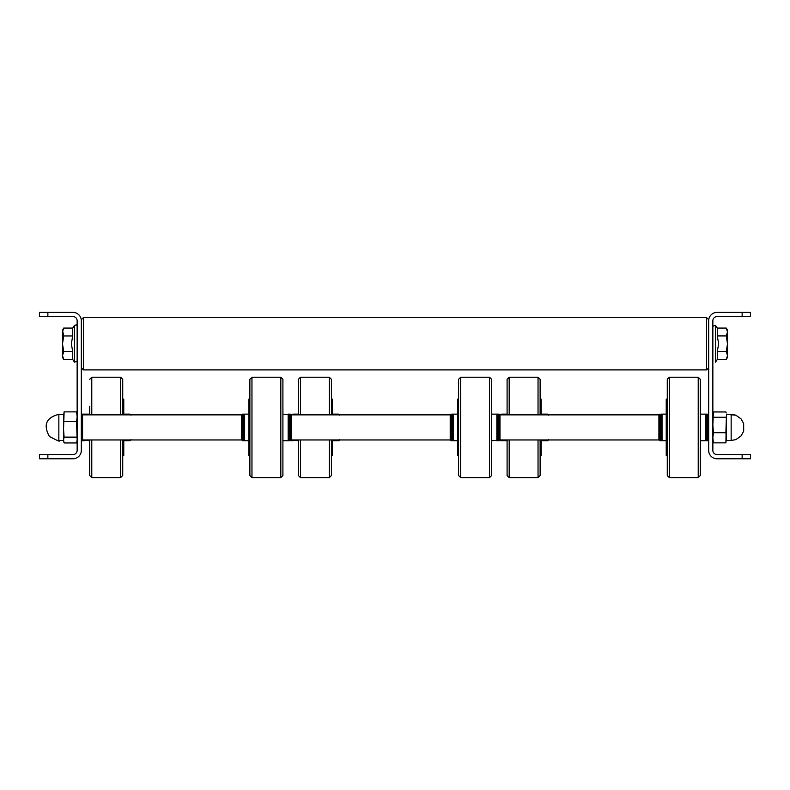 <?xml version="1.0" encoding="UTF-8"?>
<svg xmlns="http://www.w3.org/2000/svg" width="790" height="790" viewBox="0 0 790 790"><rect width="100%" height="100%" fill="white"/><g stroke="black" fill="none" stroke-linecap="round" stroke-linejoin="round"><path stroke-width="1.19" d="M742.136 454.596L717.043 454.596A4.187 4.187 0 0 1 712.856 450.419L712.856 320.76A4.187 4.187 0 0 1 717.043 316.583L742.136 316.583L742.136 312.396L717.043 312.396A8.364 8.364 0 0 0 708.679 320.76L708.679 450.419A8.364 8.364 0 0 0 717.043 458.783L742.136 458.783L742.136 454.596L750.5 454.596L750.5 458.783L742.136 458.783M742.136 312.396L750.5 312.396L750.5 316.583L742.136 316.583M47.864 316.583L72.957 316.583A4.187 4.187 0 0 1 77.144 320.76L77.144 450.419A4.187 4.187 0 0 1 72.957 454.596L47.864 454.596L47.864 458.783L72.957 458.783A8.364 8.364 0 0 0 81.321 450.419L81.321 320.76A8.364 8.364 0 0 0 72.957 312.396L47.864 312.396L47.864 316.583L39.5 316.583L39.5 312.396L47.864 312.396M47.864 458.783L39.5 458.783L39.5 454.596L47.864 454.596M726.287 328.067L717.29 328.067L717.29 335.918L718.653 343.769L717.29 351.609L717.29 359.46L715.552 362.126L715.552 325.401L715.552 362.126L715.552 325.401L715.552 343.769L715.552 325.401L712.856 326.201L715.552 325.401L712.856 326.201L715.552 325.401L715.552 362.126L717.29 359.46L726.287 359.46L727.501 355.54L727.501 331.998L726.287 328.067L717.29 328.067L717.29 335.918L718.653 343.769L717.29 351.609L717.29 359.46L726.287 359.46L727.501 355.54L726.287 351.609L717.29 351.609L726.287 351.609L727.501 343.769L727.501 330.171L726.287 328.067L727.501 331.998L727.501 330.171L726.287 328.067M726.287 335.918L717.29 335.918L726.287 335.918L727.501 331.998L726.287 335.918L727.501 343.769L726.287 351.609L727.501 355.54L727.501 343.769L726.287 335.918M727.501 357.357L727.501 343.769L727.501 357.357L726.287 359.46L727.501 357.357M63.713 328.067L72.71 328.067L74.448 325.401L74.448 362.126L77.144 361.336L74.448 362.126L77.144 361.336L74.448 362.126L74.448 325.401L76.324 324.887L77.144 326.201L76.324 324.887L74.448 325.401L76.324 324.887L77.144 326.201L76.324 324.887L74.448 325.401L74.448 343.729L74.448 325.401L72.71 328.067L72.71 335.947L71.347 343.798L72.71 351.649L72.7 359.44L72.71 351.649L63.713 351.649L62.499 355.549L62.499 357.357L63.704 359.44L72.71 359.46L63.713 359.46L62.499 355.549L63.713 359.46L62.499 357.357L62.499 343.798L63.713 351.649L62.499 355.549L62.499 343.798L63.713 351.649L72.71 351.649L71.347 343.798L72.71 335.947L72.71 328.067L63.713 328.067L62.499 332.007L62.499 343.798L63.713 335.947L72.71 335.947L63.713 335.947L62.499 343.798L62.499 332.007L63.713 335.947L62.499 330.171L62.499 332.007L63.713 328.067M81.321 320.76L81.321 319.713L83.414 317.629L83.414 369.908L706.586 369.908L706.586 317.629L708.679 319.713L708.679 320.76M661.013 440.692L661.526 440.277L661.013 440.692L661.013 414.138L662.04 414.138L662.04 440.692L659.956 440.692L659.956 414.138L658.909 415.185L659.956 414.138L658.909 415.185L659.956 414.138L658.909 415.185L659.956 414.138L661.526 414.553L661.013 414.138M705.549 440.692L706.062 440.277L705.549 440.692L705.549 414.138L706.576 414.138L706.576 440.692L700.315 440.692M667.274 399.187L666.227 399.187L666.227 455.642L667.274 455.642L667.274 475.511L667.274 436.633M700.315 379.319L698.222 377.225L700.315 379.319L698.222 377.225L700.315 379.319L698.222 377.225L698.222 477.604L700.315 475.511L700.315 379.319L698.222 377.225L669.367 377.225L667.274 379.319L667.274 443.121M700.315 411.778L700.315 413.091M700.315 441.738L700.315 475.294M658.909 436.643L658.909 439.961L499.981 439.961L499.981 414.869L658.909 414.869L658.909 436.643M452.315 415.787L452.315 414.138L453.341 414.138L453.341 440.692L452.315 440.692L452.315 415.787M497.868 440.692L497.868 414.138L498.934 414.138L498.934 440.692L496.851 440.692L496.851 414.138L497.868 414.138L491.617 414.138M458.575 379.536L458.575 475.294L458.575 379.319L460.659 377.225L458.575 379.319M458.575 455.642L457.529 455.642L457.529 399.187L458.575 399.187L458.575 385.49L458.575 475.294M491.617 379.319L489.524 377.225L491.617 379.319L489.524 377.225L491.617 379.319L489.524 377.225L489.524 477.604L491.617 475.511L491.617 379.319L489.524 377.225L460.659 377.225L460.659 477.604L458.575 475.511L458.575 399.187M491.617 403.502L491.617 414.869M491.617 441.738L491.617 454.714M491.617 469.339L491.617 385.49M243.616 440.692L243.616 414.138L244.633 414.138L244.633 440.692L242.55 440.692L242.55 414.138L241.503 415.185L242.55 414.138L241.503 415.185L242.55 414.138L241.503 415.185L242.55 414.138L244.13 414.553M288.153 440.692L288.153 414.138L289.17 414.138L289.17 440.692L282.909 440.692M249.877 468.045L249.877 455.642L248.83 455.642L248.83 399.187L249.877 399.187L249.877 379.536M282.909 475.511L280.825 477.604L282.909 475.511L280.825 477.604L282.909 475.511L280.825 477.604L282.909 475.511L282.909 379.319L280.825 377.225L280.825 477.604L251.961 477.604L249.877 475.511L249.877 379.319L251.961 377.225L249.877 379.319M282.909 475.294L282.909 379.536M282.909 404.243L282.909 413.091M282.909 441.738L282.909 450.586M249.877 451.702L249.877 398.792M241.503 414.869L241.503 439.961L82.575 439.961L82.575 414.869L241.552 414.869M450.211 414.869L450.211 439.961L291.273 439.961L291.273 414.869L450.251 414.869M128.987 439.961L128.987 440.692L127.96 440.692L127.96 439.961M84.451 439.961L84.451 440.692L83.424 440.692L83.424 439.961M82.367 419.046L82.367 414.138L84.451 414.138L84.451 414.869M123.773 414.138L128.987 414.138L128.987 414.869M128.474 414.553L127.96 414.138L127.96 414.869M120.633 439.961L120.633 477.604L122.727 475.511L122.727 439.961L122.727 455.642L123.773 455.642L123.773 439.961M122.727 475.294L122.727 455.642M91.778 414.869L91.778 377.225L120.633 377.225L122.727 379.319L122.727 414.869M89.685 406.267L89.685 414.869M89.685 448.651L89.685 475.511L91.778 477.604L120.633 477.604L122.727 475.511M83.938 414.553L83.424 414.138L83.424 414.869M123.773 414.869L123.773 399.187L122.727 399.187L122.727 379.536L122.727 406.267M122.727 398.792L122.727 414.78M332.472 414.138L337.685 414.138L337.685 414.869M291.066 414.553L293.149 414.138L293.149 414.869M293.149 439.961L293.149 440.692L292.132 440.692L292.132 439.961M337.685 439.961L337.685 440.692L337.172 440.277L336.659 440.692L338.752 440.692L339.789 439.645L339.048 440.652L339.789 439.645L338.752 440.692L338.752 439.961M292.636 414.553L292.132 414.138L292.132 414.869M336.659 439.961L336.659 440.692L337.685 440.692L337.172 440.277M338.752 414.869L338.752 414.138L336.659 414.138L336.659 414.869M331.425 388.69L331.425 399.187L332.472 399.187L332.472 414.869M332.472 439.961L332.472 455.642L331.425 455.642L331.425 475.294M331.425 398.792L331.425 379.536M331.425 466.14L331.425 456.037M300.476 414.869L300.476 377.225L329.341 377.225L331.425 379.319L331.425 414.869M331.425 439.961L331.425 475.511L329.341 477.604L331.425 475.511M298.383 388.512L298.383 414.869M298.383 439.961L298.383 475.511L300.476 477.604L329.341 477.604L329.341 439.961M298.383 413.091L298.383 379.536M298.383 405.329L298.383 400.105M298.383 449.5L298.383 454.714M298.383 475.294L298.383 441.738M546.384 439.961L546.384 440.692L545.87 440.277L545.367 440.692L547.45 440.692L548.497 439.645L547.895 440.593L547.45 439.961M501.848 439.961L501.848 440.692L500.83 440.692L507.091 440.692M499.764 414.553L501.848 414.138L501.848 414.869M541.17 414.138L546.384 414.138L546.384 414.869M500.83 439.961L500.83 440.692L499.764 440.277M547.45 414.869L547.45 414.138L545.367 414.138L545.367 414.869M545.367 439.961L545.367 440.692L546.384 440.692L545.87 440.277M540.123 401.784L540.123 379.536M540.123 475.294L540.123 439.961L540.123 455.642L541.17 455.642L541.17 439.961M509.175 414.869L509.175 377.225L538.039 377.225L540.123 379.319L540.123 399.187L541.17 399.187L541.17 414.869M538.039 414.869L538.039 377.225L540.123 379.319L540.123 414.869M540.123 439.961L540.123 475.511L538.039 477.604L540.123 475.511M507.091 379.319L509.175 377.225L507.091 379.319L509.175 377.225L507.091 379.319L509.175 377.225L507.091 379.319L507.091 414.869L507.091 379.536M507.091 439.961L507.091 475.511L507.091 439.961M507.091 454.714L507.091 441.738M507.091 400.105L507.091 414.404M501.344 414.553L500.83 414.138L500.83 414.869M507.091 471.077L507.091 452.206M540.123 471.077L540.123 455.642M89.685 441.738L89.685 454.714M667.274 475.294L669.367 477.604L669.367 377.225L667.274 379.319M491.617 475.294L491.617 451.327L491.617 475.294M713.419 442.864L712.856 437.798L713.419 432.723L725.892 432.723L726.454 437.798L726.454 414.622L725.892 442.864L726.454 437.798L725.892 442.864L713.419 442.864L712.916 440.988M726.454 414.622L725.892 432.723M713.419 432.723L712.856 425L713.419 411.965L725.892 411.965L726.217 412.963M713.419 417.278L725.892 417.278M63.546 440.04L63.546 416.735L63.546 441.008L64.109 442.943L63.546 440.04L64.109 437.127L63.546 429.365L64.109 411.876L63.546 416.735L64.109 411.876L76.581 411.876L77.144 416.735L76.581 421.593L77.144 440.04L76.581 442.943L64.109 442.943M77.144 441.008L76.581 442.943M64.109 437.127L76.581 437.127M64.109 421.593L76.581 421.593M77.144 413.822L76.581 411.876M63.684 419.046L63.556 417.179M63.546 416.735L64.109 411.876L63.546 416.735M726.356 435.774L725.892 442.864L726.454 437.798M706.576 440.692L707.633 440.692L707.633 414.138L708.679 415.185L706.576 414.138M457.529 440.692L451.248 440.692L451.248 414.138L450.211 415.185L450.952 414.177M289.17 440.692L290.236 440.692L290.236 414.138L291.273 415.185M249.877 475.511L251.961 477.604L249.877 475.511L251.961 477.604L249.877 475.511L251.961 477.604L251.961 377.225L280.825 377.225L282.909 379.319M82.367 435.774L82.367 440.692L83.424 440.692M130.044 439.961L130.044 440.692L131.091 439.645L130.044 440.692L131.091 439.645L130.044 440.692L131.091 439.645L130.044 440.692L128.474 440.277M122.727 379.319L120.633 377.225L122.727 379.319L120.633 377.225L122.727 379.319L120.633 377.225L120.633 414.869M91.778 439.961L91.778 477.604L89.685 475.511M128.987 414.138L130.044 414.138L130.044 414.869M331.425 379.319L329.341 377.225L331.425 379.319L329.341 377.225L331.425 379.319L329.341 377.225L329.341 414.869M300.476 439.961L300.476 477.604L298.383 475.511M538.039 439.961L538.039 477.604L509.175 477.604L507.091 475.511L509.175 477.604L507.091 475.511L509.175 477.604L507.091 475.511L509.175 477.604L509.175 439.961M731.155 414.553L731.155 440.484L726.454 440.484M58.845 440.346L58.845 414.345L63.546 414.345M717.29 328.067L715.552 325.401L717.29 328.067M62.499 330.171L63.704 328.087L62.499 330.171M72.7 359.44L74.448 362.126L72.7 359.44M83.414 317.629L706.586 317.629M81.321 367.814L83.414 369.908M708.679 367.814L706.586 369.908M81.321 419.046L82.575 419.046M81.321 435.774L82.575 435.774M707.633 440.692L708.679 439.645L707.633 440.692M659.956 440.692L658.909 439.645L659.956 440.692M666.227 440.692L662.04 440.692M700.315 475.511L698.222 477.604L700.315 475.511L698.222 477.604L700.315 475.511L698.222 477.604L669.367 477.604L667.274 475.669M705.549 414.138L700.315 414.138M666.227 414.138L662.04 414.138M499.349 414.217L499.981 415.185M452.828 414.553L451.248 414.138M457.529 414.138L453.341 414.138M497.364 440.277L491.617 440.692M491.617 475.511L489.524 477.604L491.617 475.511L489.524 477.604L491.617 475.511L489.524 477.604L460.659 477.604L458.575 475.511M451.248 440.692L450.211 439.645L450.893 440.632M499.349 440.603L499.981 439.645M290.236 440.692L291.273 439.645M242.55 440.692L241.503 439.645L242.55 440.692M248.83 440.692L244.633 440.692M288.656 414.553L282.909 414.138M248.83 414.138L244.633 414.138M290.651 414.217L289.17 414.138M82.367 440.692L81.321 439.645L82.367 440.692M123.773 440.692L127.96 440.692M83.938 440.277L89.685 440.692M84.451 414.138L89.685 414.138M91.778 377.225L89.685 379.319L91.778 377.225M130.044 414.138L131.091 415.185L130.044 414.138M82.367 414.138L81.321 415.185L82.367 414.138M338.752 414.138L339.789 415.185L338.752 414.138M300.476 377.225L298.383 379.319L300.476 377.225M293.149 414.138L298.383 414.138M292.636 440.277L298.383 440.692M332.472 440.692L336.659 440.692M291.066 440.692L292.132 440.692M541.17 440.692L545.367 440.692M501.848 414.138L507.091 414.138M547.45 414.138L548.497 415.185L547.45 414.138M538.039 377.225L540.123 379.319L538.039 377.225M336.659 414.138L337.172 414.553M545.367 414.138L545.87 414.553L545.367 414.138M707.633 414.138L708.679 415.185L707.633 414.138M453.341 440.692L452.828 440.277L453.341 440.692M731.155 414.345L735.905 415.234L741.01 418.828L743.657 423.598L743.686 431.143L741.06 435.942L735.915 439.586L731.155 440.484L735.915 439.586L741.06 435.942L743.686 431.143L743.657 423.598L741.01 418.828L735.905 415.234L731.155 414.345L735.905 415.234L741.01 418.828L743.657 423.598L743.686 431.143L741.06 435.942L735.915 439.586L731.155 440.484L735.915 439.586L741.06 435.942L743.686 431.143L743.657 423.598L741.01 418.828L735.905 415.234L731.155 414.345L735.905 415.234L741.01 418.828L743.657 423.598L743.686 431.143L741.06 435.942L735.915 439.586L731.155 440.484L735.915 439.586L741.06 435.942L743.686 431.143L743.657 423.598L741.01 418.828L735.905 415.234L732.844 414.454L735.905 415.234L741.01 418.828L743.657 423.598L743.686 431.143L741.06 435.942L735.915 439.586L731.155 440.484L735.915 439.586L741.06 435.942L743.686 431.143L743.657 423.598L741.01 418.828L735.905 415.234L731.155 414.345L735.905 415.234L741.01 418.828L743.657 423.598L743.686 431.143L741.06 435.942L735.915 439.586L731.155 440.484L735.915 439.586L741.06 435.942L743.686 431.143L743.657 423.598L741.01 418.828L735.905 415.234L726.454 414.345M712.856 441.008L713.084 441.857M712.856 413.822L713.084 412.963M58.845 440.484C60.702 442.114 57.561 440.771 49.424 436.465C43.035 424.941 46.175 417.564 58.845 414.345C46.175 417.564 43.035 424.941 49.424 436.465C57.561 440.771 60.702 442.114 58.845 440.484C60.702 442.114 57.561 440.771 49.424 436.465C43.035 424.941 46.175 417.564 58.845 414.345C46.175 417.564 43.035 424.941 49.424 436.465C57.561 440.771 60.702 442.114 58.845 440.484C60.702 442.114 57.561 440.771 49.424 436.465C43.035 424.941 46.175 417.564 58.845 414.345C46.175 417.564 43.035 424.941 49.424 436.465C57.561 440.771 60.702 442.114 58.845 440.484C60.702 442.114 57.561 440.771 49.424 436.465C43.035 424.941 46.175 417.564 58.845 414.345C46.175 417.564 43.035 424.941 49.424 436.465C57.561 440.771 60.702 442.114 58.845 440.484C60.702 442.114 57.561 440.771 49.424 436.465C43.035 424.941 46.175 417.564 58.845 414.345C46.175 417.564 43.035 424.941 49.424 436.465C57.561 440.771 60.702 442.114 58.845 440.484C60.702 442.114 57.561 440.771 49.424 436.465C43.035 424.941 46.175 417.564 58.845 414.345C46.175 417.564 43.035 424.941 49.424 436.465C57.561 440.771 60.702 442.114 58.845 440.484L63.546 440.484M731.155 440.484L735.915 439.586L741.06 435.942L743.686 431.143L743.657 423.598L741.01 418.828L735.905 415.234L732.844 414.454L735.905 415.234L741.01 418.828L743.657 423.598L743.686 431.143L741.06 435.942L735.915 439.586L731.155 440.484"/></g></svg>
